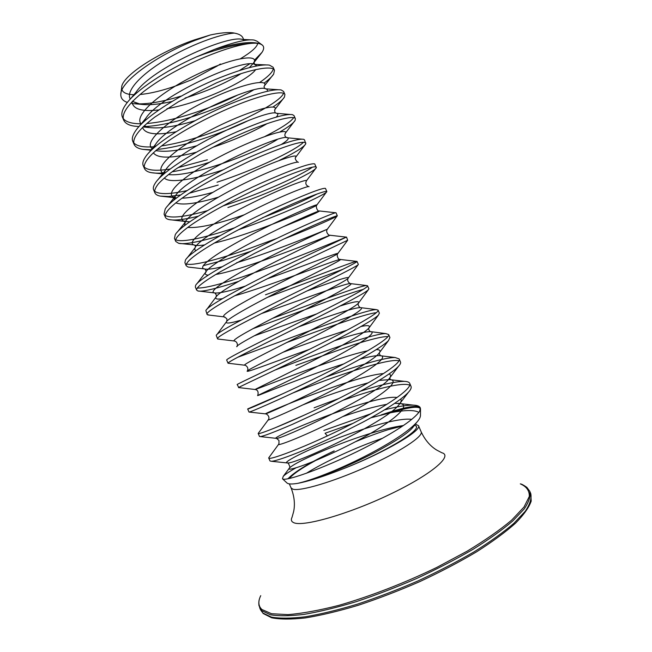 <?xml version="1.0" encoding="UTF-8"?>
<svg xmlns="http://www.w3.org/2000/svg" width="652" height="652" viewBox="0 0 652 652"><rect width="100%" height="100%" fill="white"/><g stroke="black" fill="none" stroke-linecap="round" stroke-linejoin="round"><path stroke-width="0.98" d="M355.397 441.763C367.027 436.946 377.867 432.944 387.916 429.766L403.384 425.536M289.431 478.405C293.107 473.988 301.697 468.095 315.209 460.736M194.63 39.821C157.319 52.543 121.109 76.887 121.68 87.58L120.816 94.173C120.416 81.565 157.442 54.849 195.013 40.4L210.327 34.988L194.63 39.821M122.005 89.919C123.383 93.065 127.621 94.67 134.703 94.736M139.976 94.516C150.62 93.529 163.196 90.441 177.686 85.265L192.095 79.585L217.515 65.86M180.938 96.129C160.474 102.421 144.149 104.89 131.973 103.521L140.628 104.279L132.438 101.41M127.368 102.437C122.772 100.84 120.596 98.085 120.816 94.173M404.411 381.371L388.576 379.488C403.017 379.497 381.787 396.31 344.566 415.666C307.402 435.063 273.97 447.842 278.95 443.857L268.689 457.9C267.727 461.632 316.945 442.781 361.224 419.024C392.308 402.488 412.374 387.867 409.725 383.36C409.154 382.129 407.386 381.469 404.411 381.371C395.389 381.428 380.703 384.704 360.369 391.216M268.689 457.9L270.001 460.956L271.476 461.29C275.82 460.98 286.839 457.199 304.517 449.953L336.587 435.503L362.634 422.3C385.691 409.937 402.121 399.187 408.47 392.227C410.727 389.741 411.583 387.801 411.045 386.416L409.725 383.36M238.127 94.825C222.674 102.568 205.975 109.243 188.037 114.866C172.527 119.65 158.778 122.535 146.79 123.521M141.737 123.75C132.34 123.888 126.178 122.168 123.252 118.591M138.998 126.594L134.296 126.138C128.737 125.331 125.208 123.342 123.709 120.18L122.413 117.148C120.979 113.807 122.242 109.414 126.195 103.953C135.926 90.221 165.893 70.383 196.594 56.83L214.378 49.438C237.035 42.763 252.381 40.954 260.417 44.01L262.34 45.086C264.199 46.74 264.093 49.153 262.022 52.323L254.427 60.212M253.31 90.098C236.513 99.952 212.862 110.384 189.243 117.67C171.655 123.13 156.374 126.121 143.383 126.635M123.709 120.18C121.231 113.782 127.922 104.214 143.782 91.459C150.799 86.154 158.542 80.987 167.018 75.958C179.569 68.704 192.291 62.38 205.168 56.977C223.31 49.536 238.004 45.069 249.26 43.578C237.63 44.132 222.528 47.645 203.937 54.116L196.594 56.83M283.53 93.326C280.515 102.193 238.094 124.801 197.695 137.303C184.41 141.484 172.356 144.361 161.517 145.942M155.315 146.651C144.165 147.621 136.953 146.333 133.684 142.796M151.777 149.83L142.772 149.365C138.134 148.591 135.249 146.936 134.108 144.394L132.804 141.37C131.639 138.64 132.625 135.037 135.771 130.571C145.225 116.512 180.963 93.912 214.956 79.683C241.982 68.656 260.156 63.806 269.496 65.143L273.155 67.27L274.459 70.294L273.669 74.084C272.128 76.561 268.926 79.577 264.068 83.13M248.95 120.294C233.897 127.596 217.214 134.206 198.901 140.107C183.155 145.086 169.218 148.216 157.091 149.487M134.108 144.394C132.054 138.265 138.966 129.153 154.834 117.075L178.534 101.712L216.358 82.926C248.428 69.202 272.756 64.866 274.459 70.294M207.352 159.756L178.053 167.621M170.148 169.047C156.57 171.166 147.906 170.49 144.141 167.01M165.469 172.707C159.968 173.334 155.29 173.326 151.443 172.69C147.898 172.104 145.583 170.751 144.508 168.632L143.212 165.608C142.275 163.416 143.024 160.531 145.469 156.945C153.896 143.815 190.963 120.677 226.154 105.657C254.484 93.872 272.813 88.639 281.151 89.952L283.612 91.467L284.916 94.499L284.435 97.099C282.911 99.65 279.08 102.959 272.935 107.026M209.626 162.218L208.567 162.56C195.111 166.896 182.959 169.976 172.12 171.802M144.508 168.632C142.772 163.147 149.691 154.654 165.266 143.155C182.332 130.946 204.924 118.803 227.556 108.908C259.17 95.086 283.596 89.805 284.916 94.499M187.002 190.604C169.944 194.386 159.153 194.589 154.622 191.24M180.604 194.989L168.526 196.48L160.31 196.113C157.393 195.551 155.6 194.475 154.923 192.894L153.619 189.854C152.886 188.151 153.44 185.901 155.29 183.106C162.601 171.044 200.979 147.482 237.361 131.655C266.97 119.088 285.364 113.432 292.561 114.679L294.076 115.689L295.389 118.721L295.136 120.359C293.832 122.861 288.722 126.749 279.822 132.006M218.233 185.029L189.308 193.212M154.923 192.894C154.19 190.946 155.135 188.208 157.751 184.671C160.156 181.395 168.901 173.782 176.668 168.566L201.085 153.595C213.856 146.594 226.407 140.367 238.762 134.899C270.433 120.865 294.508 114.736 295.389 118.721M312.373 167.189C302.292 174.663 262.984 192.69 226.7 204.704L223.033 205.918M207.36 210.677C185.054 216.977 170.979 218.575 165.135 215.47M198.175 216.252C184.671 219.537 175.07 220.669 169.381 219.651C167.197 219.227 165.852 218.396 165.347 217.165L164.043 214.133L165.209 209.039C171.337 198.2 211.02 174.328 248.575 157.67C279.447 144.304 297.834 138.191 303.742 139.332L304.549 139.927L305.772 143.856C303.742 147.181 294.851 152.739 279.105 160.514M165.347 217.165C163.97 212.894 171.386 205.282 187.605 194.329C197.36 187.955 208.624 181.435 221.395 174.76L249.977 160.922C284.215 146.17 302.838 140.18 305.861 142.959M234.5 227.841C206.252 237.377 181.582 243.082 175.714 239.7M220.18 235.641C201.281 241.411 184.312 244.834 178.656 243.294L175.771 241.46L174.467 238.42L175.241 234.753C180.123 225.266 221.077 201.215 259.798 183.709C291.909 169.512 310.213 162.91 314.712 163.905L316.334 167.588C315.511 171.696 270.645 193.359 227.915 207.515M175.771 241.46C173.921 238.233 183.807 229.365 198.33 220.254C216.708 208.681 238.901 197.254 261.199 186.961C292.764 172.503 315.788 164.858 316.342 167.222M276.823 238.445L246.073 249.724C217.67 259.594 192.633 266.228 186.382 263.913M190.506 267.336L188.118 267.051L186.211 265.772L184.907 262.732L185.364 260.246C188.941 252.242 231.158 228.151 271.028 209.765C304.354 194.712 322.495 187.589 325.47 188.395L326.839 191.566C327.426 193.815 281.468 215.095 238.681 229.651M250.89 251.281L223.212 260.384L203.228 265.666M186.211 265.772C185.412 262.52 193.236 255.861 209.7 245.788C220.425 239.39 231.843 233.106 243.954 226.929L272.43 213.025C303.954 198.338 326.106 190.115 326.831 191.501M253.864 272.927C224.875 283.204 205.999 288.249 197.238 288.07M238.485 281.403C218.917 287.858 201.745 292.332 197.792 290.922L196.66 290.107L195.347 287.059L195.584 285.535C197.776 279.129 241.248 255.128 282.267 235.845C313.905 220.849 336.31 211.835 336.016 212.764L337.328 215.804C338.062 216.236 313.71 227.344 284.133 238.893M196.66 290.107C195.893 287.556 203.994 281.33 220.963 271.428L254.842 253.245L283.677 239.105C314.59 224.443 336.505 215.421 337.288 215.779L337.328 215.804M209.202 315.087L207.108 314.46L205.877 310.613C206.611 305.935 251.338 282.161 293.522 261.949L346.359 237.124C343.8 238.119 297.483 257.573 255.771 272.259M207.108 314.46C203.44 311.664 249.406 287.043 294.924 265.217L347.671 240.229L346.522 237.075M228.713 363.303L228.045 363.229L226.725 360.132C224.353 359.211 271.55 336.367 316.049 314.223C347.451 298.567 368.861 287.157 367.557 285.763L366.465 285.527C359.391 285.894 314.655 302.903 275.185 317.369L272.601 318.315M218.86 339.138L217.572 338.828L216.26 335.47C215.47 332.626 261.436 309.244 304.777 288.078C336.261 272.642 358.005 262.031 357.035 261.411L356.514 261.37C351.607 262.039 306.057 280.23 265.478 294.802M363.172 289.431C349.399 293.001 310.376 307.711 276.399 320.189L252.846 328.714M217.572 338.828C214.288 337.165 261.02 313.433 306.187 291.338C336.383 276.652 353.653 267.85 357.981 264.932L358.347 264.451L357.035 261.411M238.771 387.59L237.214 384.566C234.818 384.965 282.65 363.05 327.328 340.385C358.657 324.517 379.725 312.308 378.087 310.132L376.237 309.602C367.149 309.684 323.278 325.609 284.908 339.953L237.727 357.263M228.045 363.213C227.744 362.496 236.399 357.736 254.003 348.95L317.459 317.491C344.672 303.897 364.9 293.164 368.233 289.887L368.869 288.812L367.557 285.763M383.474 373.596C355.617 375.234 258.934 415.422 265.674 413.873L249.007 412.048L247.695 408.991C245.78 410.499 294.076 389.603 338.616 366.579C369.863 350.483 390.597 337.475 388.625 334.525L385.821 333.604C374.867 333.425 331.917 348.347 294.631 362.553L274.851 370.14M238.518 387.622L238.567 387.565C238.265 387.207 284.468 366.163 328.738 343.661C354.59 330.507 374.224 319.48 378.404 315.087L379.399 313.18L378.087 310.132M283.954 393.237L247.89 408.837M398.902 360.841C390.377 357.94 344.712 372.724 305.576 387.989L293.082 392.903M249.3 412.023C251.175 411.991 298.143 391.575 340.026 369.855C364.818 357.092 384.158 345.438 388.51 340.54L389.937 337.573L388.625 334.525M395.21 357.524L379.179 355.601C391.485 355.462 369.611 371.045 333.425 389.757C297.296 408.486 264.639 422.154 268.29 419.815L258.192 433.433C256.749 436.058 305.511 416.18 349.912 392.789C381.086 376.481 401.477 362.659 399.171 358.934L395.21 357.524C384.957 357.239 355.707 366.188 325.601 377.19M306.155 414.289L274.435 428.095M258.192 433.433L259.504 436.49L260.27 436.596C263.489 436.221 274.109 432.186 292.12 424.476L324.72 409.472L351.33 396.066C374.68 383.873 393.889 371.713 398.535 366.253C400.295 364.313 400.947 362.887 400.483 361.99L399.171 358.934M273.278 69.031C272.422 72.364 267.915 76.822 259.757 82.396M293.653 117.702C290.613 122.038 281.093 128.265 265.087 136.382M303.457 142.234C296.546 149.862 255.38 169.797 217.026 182.226M317.043 194.027C304.688 200.466 286.481 208.379 262.422 217.768M342.846 269.309L267.467 297.345M376.318 312.675C364.859 313.783 322.536 329.154 286.122 342.773M387.867 336.636C383.425 336.122 369.04 339.765 353.197 344.916L295.845 365.373M338.804 398.519L314.101 407.793M409.733 385.153C402.471 381.982 375.951 388.763 343.628 400.067M418.877 412.398C414.639 409.847 405.397 409.929 391.167 412.626C410.132 406.832 419.912 405.74 420.499 409.334L420.467 415.634C420.336 417.459 419.065 419.733 416.652 422.447C409.154 430.507 394.851 440.263 373.751 451.706C348.592 465.3 319.072 477.606 302.601 482.113L297.956 483.311C292.145 484.273 288.534 484.2 287.108 483.091L286.864 482.863M419.66 411.208L420.361 408.054L420.499 409.334L419.66 411.208C414.607 418.845 398.576 429.855 371.558 444.24C330.792 465.846 284.663 482.374 282.463 478.755L283.253 476.327C285.283 474.273 289.496 471.469 295.894 467.9M288.029 478.69C294.875 471.535 310.262 462.26 334.199 450.882M402.765 425.96L387.916 429.766M297.956 483.311C309.513 481.054 325.095 476.017 344.688 468.209C388.975 450.581 425.691 427.337 414.582 425.43M420.361 408.054L419.929 407.215C418.918 405.968 416.75 405.275 413.425 405.145C406.775 404.982 397.117 406.563 384.468 409.888M370.866 413.751L323.848 430.442M327.402 435.911L325.063 433.27L352.813 423.433M370.906 417.785L391.167 412.626M220.417 64.018L218.689 65.127M210.327 34.988C219.805 32.926 227.328 32.201 232.87 32.812L234.378 33.097C239.659 34.075 242.634 36.039 243.326 38.99L243.995 39.959L242.487 39.397L245.339 40.351M240.629 58.623C251.33 52.152 257.035 47.066 257.752 43.374M262.34 45.086L256.969 41.19L254.117 40.057C247.165 38.973 233.913 42.103 214.378 49.438M249.52 63.969L239.602 70.449M260.417 44.01C258.005 43.097 254.28 42.95 249.26 43.578M415.332 424.15L418.462 425.601C422.423 430.287 385.096 452.333 344.688 468.209M292.862 489.171L291.061 487.883C294.305 496.164 295.177 504.037 293.661 511.51L292.063 517.232C290.768 519.783 291.305 521.592 293.669 522.643C302.601 527.207 347.981 514.355 389.505 494.534C431.127 474.77 453.556 455.658 441.795 452.741L436.547 449.978C430.076 445.944 424.949 439.896 421.168 431.844C423.621 436.318 399.79 451.999 366.489 466.889C333.245 481.812 300.075 491.6 292.862 489.171M306.326 473.303C324.72 461.689 356.962 446.913 382.683 438.201M259.602 598.438C258.811 600.582 258.616 603.035 259.023 605.798L261.908 610.761L270.466 614.779C278.917 616.197 290.148 616.058 304.166 614.355C319.627 611.698 336.986 607.468 356.236 601.657C376.188 595.015 396.432 587.24 416.962 578.34C437.125 568.992 455.821 559.318 473.042 549.31C488.967 539.383 502.195 529.946 512.716 521.021L524.216 508.943C529.025 501.82 530.867 495.919 529.742 491.225L526.865 487.362C523.67 485.129 521.486 483.963 520.312 483.865C526.498 486.506 529.505 490.695 529.326 496.433L524.004 507.052L511.616 520.174C499.913 529.986 485.023 540.353 466.954 551.274L436.848 567.395C404.338 583.132 369.651 596.531 338.698 605.398C319.024 610.419 302.112 613.491 287.964 614.624L271.558 613.728L261.884 609.498C258.298 606.067 257.915 601.454 260.735 595.659M262.878 613.035L260.555 609.807L263.204 613.516L271.664 617.786C280.067 619.441 291.338 619.481 305.478 617.909C321.126 615.341 338.738 611.128 358.323 605.26C378.616 598.52 399.187 590.598 420.018 581.502C440.442 571.951 459.277 562.073 476.522 551.869C492.382 541.755 505.398 532.187 515.569 523.165C523.906 514.664 529.114 507.297 531.209 501.046L530.712 493.466C531.853 498.193 530.027 504.143 525.243 511.307L513.768 523.442C503.254 532.407 490.043 541.869 474.134 551.82C456.913 561.845 438.226 571.535 418.062 580.891C397.533 589.791 377.288 597.558 357.329 604.184C338.062 609.979 320.694 614.184 305.217 616.808C291.183 618.479 279.936 618.577 271.468 617.118L262.878 613.035M283.253 476.327L289.692 467.728C294.908 463.303 309.692 456.18 334.028 446.351C354.827 438.095 383.726 428.193 403.401 425.528M413.425 405.145L397.826 403.319C414.468 403.458 393.979 421.591 355.707 441.6C317.491 461.681 283.302 473.417 289.692 467.728L289.627 467.728C290.931 468.405 287.842 461.551 287.532 463.01L287.548 462.969C281.061 463.499 302.349 451.917 331.558 440.613C356.734 430.638 396.498 417.28 411.779 419.366M416.652 422.447L412.667 427.606C408.005 433.083 395.74 441.208 375.862 451.983C356.155 462.366 326.293 475.65 302.601 482.113M419.929 407.215C416.098 404.868 403.148 407.451 381.078 414.949M271.476 461.29L287.548 462.969C294.81 464.46 384.672 422.732 398.511 405.291L400.401 402.863L400.735 403.645L394.647 403.352M386.88 404.289C374.631 406.522 359.92 410.63 342.748 416.612M397.068 397.5C374.003 393.832 265.445 439.44 276.513 438.372C280.71 439.709 376.163 395.145 388.527 379.497L389.79 378.062L390.45 379.586L379.138 380.409M368.16 382.822C347.573 388.413 325.935 395.707 303.262 404.729M268.29 419.815C270.433 416.767 266.692 413.759 265.674 413.873C267.605 413.384 290.295 403.564 318.176 389.635C346.041 375.723 372.561 360.548 378.478 353.93L379.236 353.205L380.238 355.568L379.179 355.601C375.226 355.568 368.885 356.725 360.165 359.065M343.718 363.922C306.668 375.633 258.974 395.356 257.687 395.609C255.323 396.367 287.198 381.933 322.3 363.865C357.459 345.796 379.855 331.363 369.627 331.648C363.563 331.925 351.844 334.949 334.46 340.727M309.627 349.268C277.54 360.678 247.255 372.504 247.149 371.241C246 370.491 277.084 355.43 311.175 337.997C345.324 320.548 368.144 307.19 359.928 307.646C353.441 307.671 326.424 316.929 298.697 326.823M234.94 341.102L234.255 340.988C238.11 341.632 237.752 346.815 236.684 346.709C236.668 344.525 266.961 328.958 300.067 312.145C333.221 295.307 356.367 282.952 350.067 283.571C343.4 283.799 296.049 301.835 261.387 313.612M241.142 320.108C230.751 323.188 225.796 323.824 226.277 322.023C227.344 318.486 256.831 302.528 288.958 286.326C321.126 270.083 344.509 258.665 340.059 259.439C334.769 260.034 268.355 286.464 234.598 295.804M222.438 298.665C217.238 299.529 215.078 299.032 215.942 297.157C218.045 292.357 246.725 276.114 277.874 260.515C309.048 244.875 332.561 234.312 329.896 235.242C327.051 236.358 245.454 269.496 215.779 274.484M208.2 275.16C205.519 274.973 204.679 273.962 205.682 272.128C208.762 266.155 236.611 249.74 266.774 234.736C296.97 219.691 320.531 209.92 319.578 210.987C317.663 212.528 305.389 217.841 282.772 226.937M195.91 250.67C194.581 249.952 194.443 248.705 195.486 246.937C199.479 239.879 226.505 223.4 255.706 208.974C284.924 194.508 308.445 185.47 309.089 186.659M244.264 214.785C217.328 224.133 198.501 228.347 187.776 227.418M184.597 225.608L185.364 221.574C190.205 213.554 216.391 197.091 244.63 183.236C272.878 169.349 296.277 160.987 298.437 162.275M218.314 197.197C196.708 203.587 182.519 205.478 175.755 202.878M173.864 200.148L175.323 196.04C185.388 177.157 282.87 132.47 287.613 137.825C289.341 138.542 287.263 140.75 281.387 144.426M223.31 169.789C195.551 179.186 169.284 183.872 164.345 177.98M163.497 174.369L165.372 170.335C177.034 149.838 268.787 108.012 276.611 113.301C278.371 113.798 278.217 115.086 276.138 117.156M267.084 123.644C253.481 131.704 235.396 139.601 212.813 147.319M196.374 152.209C172.185 158.558 157.833 158.762 153.326 152.812M153.416 148.314L155.502 144.451C168.64 122.617 254.818 83.554 265.437 88.729C267.149 89.112 267.76 89.968 267.263 91.304M176.056 131.761C156.13 135.559 144.972 134.116 142.568 127.433M143.57 122.014L145.73 118.403C160.205 95.51 240.906 59.12 254.068 64.092L256.953 65.917M255.698 69.609C247.996 80.579 201.411 102.714 167.01 108.697M158.941 109.911C141.94 111.867 132.959 109.177 132.006 101.859M133.929 95.453L136.072 92.16C151.777 68.476 227.051 34.727 242.487 39.397L250.572 39.853M408.47 392.227L398.511 405.291C401.021 402.447 401.754 400.361 400.719 399.024M398.535 366.253L388.527 379.497C391.086 376.62 391.257 374.77 389.065 373.971M388.51 340.54L378.478 353.93C381.094 350.988 380.352 349.553 376.245 349.619M367.557 350.825C334.867 357.54 252.161 391.355 255.022 389.48L307.043 363.751C335.853 349.276 363.245 334.158 368.356 328.567C371.053 325.568 368.592 324.883 360.988 326.505M346.848 330.262C327.214 336.432 305.935 343.767 283.009 352.267M245.022 365.267L244.549 365.185C243.351 364.37 266.138 352.96 295.926 337.891C325.69 322.83 353.938 307.883 358.184 303.416C360.768 300.442 354.696 301.322 339.969 306.065M316.75 313.873L254.109 335.87M217.752 339.007L234.255 340.988C231.378 339.985 254.093 327.687 284.834 312.039C315.544 296.399 344.639 281.713 347.956 278.469C351.827 275.022 333.066 281.558 307.068 290.906M224.924 317.035L224.141 316.888C219.504 315.69 242.047 302.447 273.734 286.22C305.389 269.985 335.315 255.674 337.671 253.734C341.909 250.735 304.231 265.943 267.467 278.722M245.291 286.106C228.795 291.338 218.428 293.604 214.198 292.895C207.711 291.501 229.985 277.247 262.626 260.425C295.242 243.587 326.008 229.765 327.337 229.194C331.061 227.695 275.951 250.979 236.594 262.756M222.104 266.75C213.383 268.893 207.491 269.643 204.426 268.991C196.024 267.401 217.939 252.063 251.55 234.638C285.12 217.189 316.725 203.97 316.945 204.867C319.48 205.551 251.762 234.573 214.329 243.033M204.5 244.932C200.188 245.568 196.953 245.649 194.809 245.193C184.443 243.4 205.91 226.904 240.498 208.876C275.038 190.8 307.451 178.298 306.513 180.734L306.195 181.207M189.781 221.819L185.364 221.484C172.959 219.504 193.872 201.77 229.447 183.13C264.957 164.426 298.176 152.78 296.024 156.798L295.617 157.417M212.902 192.34C200.164 195.934 189.838 197.898 181.924 198.224M176.61 197.955L176.089 197.866C161.574 195.73 181.818 176.684 218.387 157.417C254.891 138.061 288.926 127.393 285.486 133.065L285.054 133.725M277.255 139.552C254.924 153.562 190.335 177.458 168.493 174.557M164.353 173.636C151.737 169.585 174.223 148.754 210.808 129.895C247.328 110.938 279.431 102.462 274.899 109.536L274.541 110.09M196.496 145.82C179.805 150.392 166.985 152.079 158.029 150.905L155.958 150.449M152.666 149.006C142.283 142.886 167.124 120.465 203.538 102.282C239.887 83.986 269.855 77.824 264.256 86.203L264.084 86.471M195.209 120.636C175.722 126.537 160.4 128.835 149.235 127.547L144.002 126.04M141.345 124.133C132.894 116.113 159.773 92.315 195.991 74.898C232.185 57.335 260.213 53.423 253.555 63.073L249.325 67.629M241.085 73.627C226.293 82.934 207.629 91.068 185.103 98.036M172.087 101.443C159.227 104.369 148.737 105.314 140.628 104.279C134.499 102.511 131.973 101.345 133.057 100.791M130.294 99.08C125.608 91.467 139.789 75.363 164.671 60.277C189.479 45.167 220.034 33.945 234.378 33.097M289.333 483.865L291.061 487.883M259.602 607.566L260.555 609.807M287.108 483.091L282.463 478.755M415.014 425.503L414.753 424.9M278.95 443.857L278.966 440.467L276.513 438.372L260.27 436.596M257.744 395.519C258.689 391.925 257.784 389.912 255.022 389.48L238.567 387.565M385.821 333.604L370.108 331.566C368.983 330.311 368.527 329.227 368.73 328.306L378.404 315.087M247.377 370.898C249.496 366.473 243.718 364.403 244.549 365.185L228.045 363.229M376.237 309.602L360.051 307.573C358.461 306.147 357.883 304.753 358.298 303.392L368.233 289.887M366.465 285.527L350.067 283.563C347.94 282.08 347.231 280.384 347.956 278.469L357.981 264.932M226.717 321.346C227.075 319.782 227.01 318.804 226.513 318.42L224.141 316.888L207.67 314.908M356.514 261.37L340.059 259.439C337.434 259.667 336.652 254.019 337.671 253.734L347.671 240.238M206.904 309.235L215.942 297.157L216.48 295.332C215.404 293.384 214.638 292.569 214.198 292.895L197.792 290.922M346.359 237.124L329.896 235.242C329.219 236 325.103 232.088 327.337 229.194L337.288 215.779M196.904 283.775L205.673 272.218C206.798 272.715 205.258 268.29 204.32 268.917L188.118 267.051M335.617 212.756L319.578 210.987C316.994 212.039 315.364 205.087 316.945 204.867L326.839 191.566M187.002 258.102L195.355 247.369C195.657 246.546 195.323 245.747 194.361 244.965L178.656 243.294M308.583 186.578C305.853 185.266 305.169 183.318 306.513 180.734L316.334 167.588M177.205 232.193L184.989 222.601L184.337 221.036L185.364 221.484L169.381 219.651M297.719 162.161C295.177 159.781 294.614 157.996 296.024 156.798L305.772 143.856M167.531 206.065L175.323 196.04L174.581 197.923L174.239 197.1L176.089 197.866L160.31 196.113M286.823 137.686C284.777 136.651 284.329 135.111 285.486 133.065L295.136 120.359M157.963 179.724L165.372 170.335L164.068 173.139L164.5 173.513M290.14 114.475L276.619 113.318C275.014 113.065 274.443 111.785 274.899 109.495L284.435 97.099M148.526 153.147L155.502 144.451L153.766 148.004M156.007 150.408L158.029 150.905L155.706 150.669M278.151 89.715L265.657 88.851C264.223 88.053 263.783 87.066 264.337 85.909L273.669 74.084M139.251 126.317L145.73 118.403L143.774 121.818M144.231 125.828L149.235 127.547L143.041 126.961M265.902 64.898L254.777 64.393L253.84 62.29L253.555 63.073L262.022 52.323M130.147 99.234L136.072 92.16L134.059 95.331M163.913 174.011L151.443 172.69M151.362 150.229L142.772 149.365M139.006 126.578L134.296 126.138M301.852 139.161L287.613 137.825M216.994 334.492L226.277 322.023M529.742 491.225L530.712 493.466M418.462 425.601L421.168 431.844"/></g></svg>
